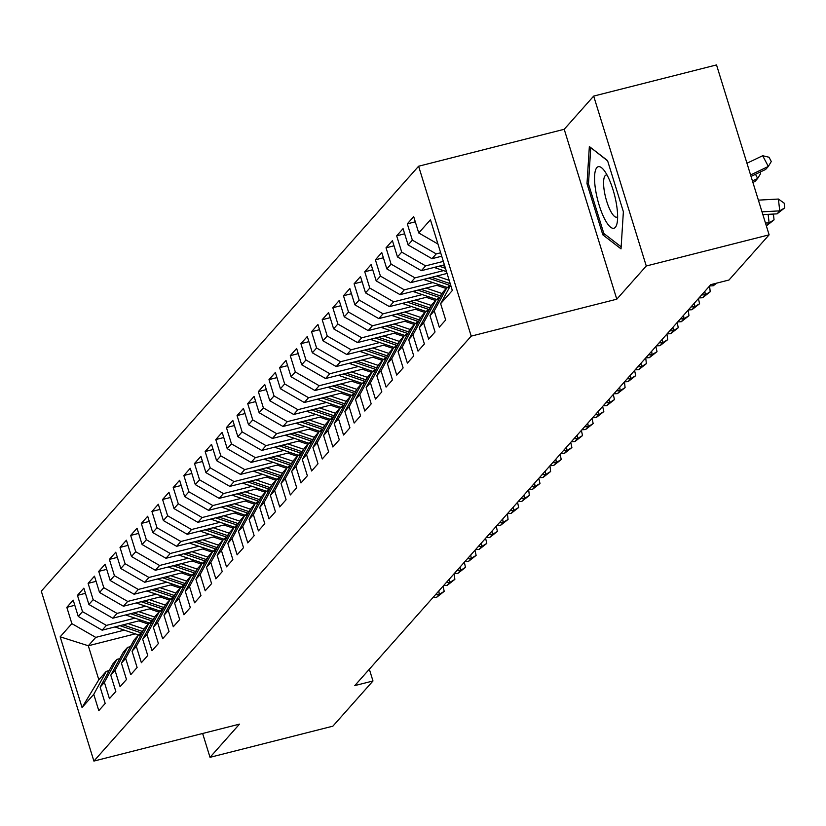 <?xml version="1.0" encoding="UTF-8"?>
<svg xmlns="http://www.w3.org/2000/svg" width="826" height="826" viewBox="0 0 826 826"><rect width="100%" height="100%" fill="white"/><g stroke="black" fill="none" stroke-linecap="round" stroke-linejoin="round"><path stroke-width="1.24" d="M418.606 166.222L41.3 591.168L93.896 761.076L471.202 336.13L418.606 166.222L564.21 129.29L616.795 299.188L646.273 265.993L593.677 96.095L564.21 129.29M593.677 96.095L716.524 64.924L769.12 234.832L646.273 265.993M135.278 633.852L88.31 645.767L60.164 636.815L82.053 707.531L93.761 694.346L98.8 710.649L105.191 703.453L100.142 687.16L104.396 682.359L109.445 698.662L115.826 691.476L110.787 675.172L115.041 670.382L120.08 686.674L126.471 679.488L121.422 663.185L125.676 658.394L130.725 674.697L137.106 667.501L132.067 651.208L136.321 646.407L141.37 662.71L147.751 655.524L142.702 639.221L146.956 634.43L152.005 650.723L158.386 643.537L153.347 627.233L157.601 622.443L162.65 638.746L169.031 631.549L163.982 615.256L168.236 610.455L173.284 626.758L179.676 619.572L174.627 603.269L178.881 598.478L183.93 614.771L190.31 607.585L185.261 591.282L189.526 586.491L194.564 602.794L200.955 595.598L195.907 579.305L200.16 574.504L205.209 590.807L211.59 583.621L206.541 567.317L210.806 562.527L215.844 578.82L222.235 571.633L217.186 555.33L221.44 550.539L226.489 566.842L232.87 559.646L227.821 543.353L232.085 538.552L237.124 554.855L243.515 547.669L238.466 531.366L242.72 526.575L247.769 542.878L254.15 535.682L249.111 519.378L253.365 514.588L258.414 530.891L264.795 523.694L259.746 507.401L264 502.6L269.049 518.904L275.43 511.717L270.391 495.414L274.645 490.623L279.694 506.927L286.075 499.73L281.026 483.427L285.28 478.636L290.329 494.939L296.71 487.743L291.671 471.45L295.925 466.649L300.974 482.952L307.355 475.766L302.306 459.462L306.56 454.672L311.608 470.975L318 463.778L312.951 447.475L317.205 442.684L322.254 458.988L328.634 451.791L323.585 435.498L327.85 430.697L332.888 447L339.28 439.814L334.231 423.511L338.484 418.72L343.533 435.023L349.914 427.827L344.865 411.524L349.13 406.733L354.168 423.036L360.559 415.85L355.51 399.547L359.764 394.745L364.813 411.049L371.194 403.862L366.155 387.559L370.409 382.768L375.448 399.072L381.839 391.875L376.79 375.572L381.044 370.781L386.093 387.084L392.474 379.898L387.435 363.595L391.689 358.794L396.738 375.097L403.119 367.911L398.07 351.608L402.324 346.817L407.373 363.12L413.754 355.923L408.715 339.62L412.969 334.829L418.018 351.133L424.399 343.946L419.35 327.643L423.604 322.842L428.653 339.145L435.044 331.959L429.995 315.656L434.249 310.865L439.298 327.168L445.679 319.972L440.63 303.669L452.338 290.494L430.449 219.778L418.741 232.953L413.692 216.649L407.311 223.846L412.36 240.149L408.106 244.94L403.057 228.637L396.676 235.833L401.715 252.126L397.461 256.927L392.412 240.624L386.031 247.81L391.08 264.113L386.826 268.904L381.777 252.601L375.386 259.798L380.435 276.101L376.181 280.892L371.132 264.588L364.751 271.785L369.8 288.078L365.536 292.879L360.497 276.576L354.106 283.762L359.155 300.065L354.901 304.856L349.852 288.553L343.471 295.749L348.52 312.052L344.256 316.843L339.218 300.54L332.826 307.726L337.875 324.029L333.621 328.831L328.572 312.527L322.192 319.714L327.241 336.017L322.976 340.808L317.938 324.504L311.547 331.701L316.595 348.004L312.342 352.795L307.293 336.492L300.912 343.678L305.95 359.981L301.696 364.782L296.648 348.479L290.267 355.665L295.316 371.968L291.062 376.759L286.013 360.456L279.632 367.653L284.671 383.956L280.417 388.747L275.368 372.443L268.987 379.63L274.036 395.933L269.782 400.734L264.733 384.431L258.352 391.617L263.391 407.92L259.137 412.711L254.088 396.408L247.707 403.604L252.756 419.907L248.502 424.698L243.453 408.395L237.062 415.581L242.111 431.884L237.857 436.686L232.808 420.382L226.427 427.569L231.476 443.872L227.212 448.663L222.173 432.359L215.782 439.556L220.831 455.859L216.577 460.65L211.528 444.347L205.147 451.533L210.196 467.836L205.932 472.637L200.894 456.334L194.502 463.52L199.551 479.823L195.297 484.614L190.248 468.311L183.868 475.508L188.906 491.811L184.652 496.602L179.614 480.298L173.223 487.485L178.271 503.788L174.018 508.589L168.969 492.286L162.588 499.472L167.626 515.775L163.372 520.566L158.324 504.263L151.943 511.459L156.992 527.762L152.738 532.553L147.689 516.25L141.308 523.436L146.347 539.739L142.093 544.53L137.044 528.237L130.663 535.424L135.712 551.727L131.458 556.518L126.409 540.214L120.018 547.411L125.067 563.714L120.813 568.505L115.764 552.202L109.383 559.388L114.432 575.691L110.168 580.482L105.129 564.189L98.738 571.375L103.787 587.678L99.533 592.469L94.484 576.166L88.103 583.362L93.152 599.666L88.888 604.456L83.849 588.153L77.458 595.34L82.507 611.643L78.253 616.433L73.204 600.141L66.823 607.327L74.805 605.303M60.164 636.815L71.872 623.63L66.823 607.327M769.12 234.832L729.007 280.004L710.804 284.629L354.788 685.601L372.98 680.985L369.336 669.215M141.225 620.274L102.135 630.186L106.389 625.396L134.958 618.147M78.253 616.433L102.135 630.186M82.507 611.643L106.389 625.396M82.053 707.531L98.821 679.746L106.275 671.362L109.135 670.629M93.761 694.346L106.275 671.362M151.86 608.287L112.78 618.209L117.034 613.408L145.593 606.17M88.888 604.456L112.78 618.209M93.152 599.666L117.034 613.408M100.142 687.16L112.656 664.166L116.91 659.375L119.78 658.652M104.396 682.359L116.91 659.375M162.505 596.31L123.415 606.222L127.679 601.431L156.238 594.183M99.533 592.469L123.415 606.222M103.787 587.678L127.679 601.431M110.787 675.172L123.301 652.189L127.555 647.388L130.415 646.665M115.041 670.382L127.555 647.388M173.14 584.323L134.06 594.235L138.314 589.444L166.873 582.196M110.168 580.482L134.06 594.235M114.432 575.691L138.314 589.444M121.422 663.185L133.936 640.202L138.19 635.411L141.06 634.678M125.676 658.394L138.19 635.411M183.785 572.335L144.695 582.258L148.959 577.457L177.518 570.219M120.813 568.505L144.695 582.258M125.067 563.714L148.959 577.457M132.067 651.208L144.581 628.214L148.835 623.423L151.695 622.701M136.321 646.407L148.835 623.423M194.42 560.358L155.34 570.27L159.594 565.48L188.152 558.231M131.458 556.518L155.34 570.27M135.712 551.727L159.594 565.48M142.702 639.221L155.216 616.237L159.47 611.436L162.34 610.713M146.956 634.43L159.47 611.436M205.065 548.371L165.974 558.283L170.239 553.492L198.798 546.244M142.093 544.53L165.974 558.283M146.347 539.739L170.239 553.492M153.347 627.233L165.861 604.25L170.115 599.459L172.975 598.726M157.601 622.443L170.115 599.459M215.7 536.384L176.619 546.306L180.873 541.505L209.432 534.267M152.738 532.553L176.619 546.306M156.992 527.762L180.873 541.505M163.982 615.256L176.496 592.263L180.749 587.472L183.62 586.749M168.236 610.455L180.749 587.472M226.345 524.407L187.265 534.319L191.518 529.528L220.077 522.28M163.372 520.566L187.265 534.319M167.626 515.775L191.518 529.528M174.627 603.269L187.141 580.286L191.395 575.485L194.265 574.762M178.881 598.478L191.395 575.485M236.979 512.419L197.899 522.331L202.153 517.541L230.712 510.292M174.018 508.589L197.899 522.331M178.271 503.788L202.153 517.541M185.261 591.282L197.775 568.298L202.04 563.508L204.9 562.774M189.526 586.491L202.04 563.508M247.624 500.432L208.544 510.354L212.798 505.553L241.357 498.315M184.652 496.602L208.544 510.354M188.906 491.811L212.798 505.553M195.907 579.305L208.42 556.311L212.674 551.52L215.545 550.797M200.16 574.504L212.674 551.52M258.259 488.455L219.179 498.367L223.433 493.576L252.002 486.328M195.297 484.614L219.179 498.367M199.551 479.823L223.433 493.576M206.541 567.317L219.055 544.334L223.319 539.533L226.179 538.81M210.806 562.527L223.319 539.533M268.904 476.468L229.824 486.38L234.078 481.589L262.637 474.341M205.932 472.637L229.824 486.38M210.196 467.836L234.078 481.589M217.186 555.33L229.7 532.347L233.954 527.556L236.825 526.823M221.44 550.539L233.954 527.556M279.549 464.48L240.459 474.403L244.713 469.602L273.282 462.364M216.577 460.65L240.459 474.403M220.831 455.859L244.713 469.602M227.821 543.353L240.345 520.359L244.599 515.569L247.459 514.846M232.085 538.552L244.599 515.569M290.184 452.503L251.104 462.415L255.358 457.625L283.917 450.376M227.212 448.663L251.104 462.415M231.476 443.872L255.358 457.625M238.466 531.366L250.98 508.382L255.234 503.581L258.104 502.858M242.72 526.575L255.234 503.581M300.829 440.516L261.739 450.428L266.003 445.637L294.562 438.389M237.857 436.686L261.739 450.428M242.111 431.884L266.003 445.637M249.111 519.378L261.625 496.395L265.879 491.604L268.739 490.871M253.365 514.588L265.879 491.604M311.464 428.529L272.384 438.451L276.638 433.65L305.197 426.412M248.502 424.698L272.384 438.451M252.756 419.907L276.638 433.65M259.746 507.401L272.26 484.408L276.514 479.617L279.384 478.894M264 502.6L276.514 479.617M322.109 416.552L283.019 426.464L287.283 421.673L315.842 414.425M259.137 412.711L283.019 426.464M263.391 407.92L287.283 421.673M270.391 495.414L282.905 472.431L287.159 467.64L290.019 466.907M274.645 490.623L287.159 467.64M332.744 404.564L293.664 414.476L297.918 409.686L326.476 402.438M269.782 400.734L293.664 414.476M274.036 395.933L297.918 409.686M281.026 483.427L293.54 460.443L297.794 455.653L300.664 454.92M285.28 478.636L297.794 455.653M343.389 392.577L304.309 402.499L308.563 397.698L337.122 390.461M280.417 388.747L304.309 402.499M284.671 383.956L308.563 397.698M291.671 471.45L304.185 448.456L308.439 443.665L311.299 442.942M295.925 466.649L308.439 443.665M354.024 380.6L314.943 390.512L319.197 385.721L347.756 378.473M291.062 376.759L314.943 390.512M295.316 371.968L319.197 385.721M302.306 459.462L314.82 436.479L319.084 431.688L321.944 430.955M306.56 454.672L319.084 431.688M364.669 368.613L325.589 378.525L329.842 373.734L358.401 366.486M301.696 364.782L325.589 378.525M305.95 359.981L329.842 373.734M312.951 447.475L325.465 424.492L329.719 419.701L332.589 418.968M317.205 442.684L329.719 419.701M375.303 356.625L336.223 366.548L340.477 361.747L369.046 354.509M312.342 352.795L336.223 366.548M316.595 348.004L340.477 361.747M323.585 435.498L336.099 412.504L340.364 407.714L343.224 406.991M327.85 430.697L340.364 407.714M385.949 344.649L346.868 354.56L351.122 349.77L379.681 342.522M322.976 340.808L346.868 354.56M327.241 336.017L351.122 349.77M334.231 423.511L346.744 400.527L350.998 395.737L353.869 395.004M338.484 418.72L350.998 395.737M396.594 332.661L357.503 342.573L361.757 337.782L390.326 330.534M333.621 328.831L357.503 342.573M337.875 324.029L361.757 337.782M344.865 411.524L357.379 388.54L361.643 383.749L364.503 383.016M349.13 406.733L361.643 383.749M407.228 320.674L368.148 330.596L372.402 325.795L400.961 318.557M344.256 316.843L368.148 330.596M348.52 312.052L372.402 325.795M355.51 399.547L368.024 376.553L372.278 371.762L375.149 371.039M359.764 394.745L372.278 371.762M417.873 308.697L378.783 318.609L383.047 313.818L411.606 306.57M354.901 304.856L378.783 318.609M359.155 300.065L383.047 313.818M366.155 387.559L378.669 364.576L382.923 359.785L385.783 359.052M370.409 382.768L382.923 359.785M428.508 296.71L389.428 306.622L393.682 301.831L422.241 294.583M365.536 292.879L389.428 306.622M369.8 288.078L393.682 301.831M376.79 375.572L389.304 352.588L393.558 347.798L396.428 347.075M381.044 370.781L393.558 347.798M439.153 284.722L400.063 294.645L404.327 289.843L432.886 282.606M376.181 280.892L400.063 294.645M380.435 276.101L404.327 289.843M387.435 363.595L399.949 340.611L404.203 335.81L407.063 335.088M391.689 358.794L404.203 335.81M447.062 273.437L410.708 282.657L414.962 277.866L443.521 270.618M386.826 268.904L410.708 282.657M391.08 264.113L414.962 277.866M398.07 351.608L410.584 328.624L414.838 323.833L417.708 323.1M402.324 346.817L414.838 323.833M444.398 264.826L421.343 270.67L425.607 265.879L443.325 261.388M397.461 256.927L421.343 270.67M401.715 252.126L425.607 265.879M408.715 339.62L421.229 316.637L425.483 311.846L428.343 311.123M412.969 334.829L425.483 311.846M441.724 256.215L431.988 258.693L436.242 253.902L440.661 252.777M408.106 244.94L431.988 258.693M412.36 240.149L436.242 253.902M419.35 327.643L431.864 304.66L436.118 299.859L438.988 299.136M423.604 322.842L436.118 299.859M418.741 232.953L437.945 244.011M429.995 315.656L442.509 292.672L446.763 287.882L449.633 287.149M434.249 310.865L446.763 287.882M202.638 733.488L210.021 757.328L332.868 726.168L372.98 680.985M616.795 299.188L471.202 336.13M210.021 757.328L239.488 724.134L93.896 761.076M124.313 630.135L95.754 637.383L88.31 645.767L98.821 679.746M71.872 623.63L95.754 637.383M440.63 303.669L450.697 285.187M602.835 234.852L621.028 248.874L623.372 211.724L607.533 160.554L589.351 146.532L586.997 183.682L602.835 234.852L604.931 234.316M407.311 223.846L415.292 221.822M396.676 235.833L404.657 233.799M386.031 247.81L394.012 245.787M375.386 259.798L383.378 257.774M364.751 271.785L372.733 269.751M354.106 283.762L362.098 281.738M343.471 295.749L351.453 293.726M332.826 307.726L340.808 305.703M322.192 319.714L330.173 317.69M311.547 331.701L319.528 329.677M300.912 343.678L308.893 341.654M290.267 355.665L298.248 353.642M279.632 367.653L287.613 365.629M268.987 379.63L276.968 377.606M258.352 391.617L266.333 389.593M247.707 403.604L255.688 401.581M237.062 415.581L245.054 413.558M226.427 427.569L234.408 425.545M215.782 439.556L223.774 437.532M205.147 451.533L213.129 449.509M194.502 463.52L202.484 461.497M183.868 475.508L191.849 473.484M173.223 487.485L181.204 485.461M162.588 499.472L170.569 497.448M151.943 511.459L159.924 509.435M141.308 523.436L149.289 521.413M130.663 535.424L138.644 533.4M120.018 547.411L128.009 545.387M109.383 559.388L117.364 557.364M98.738 571.375L106.73 569.351M88.103 583.362L96.084 581.339M77.458 595.34L85.45 593.316M588.515 183.3L586.997 183.682M762.873 214.636L777.08 213.851L779.734 210.857L778.412 199.045L758.382 200.14M762.006 211.838L779.734 210.857L784.7 207.873L777.08 213.851M778.412 199.045L784.173 203.144L784.7 207.873M746.962 163.238L762.677 155.732L769.027 157.239L771.288 161.524L768.325 166.449L750.586 174.936M762.677 155.732L768.325 166.449L765.661 169.444L751.051 176.434M766.342 225.849L769.099 222.844L768.139 214.347M765.475 223.041L769.099 222.844L774.055 219.861L766.435 225.839M772.124 214.13L773.528 215.132L774.055 219.861M759.941 172.18L760.643 173.512L757.679 178.437L752.445 180.946M755.501 174.307L757.679 178.437L755.026 181.431L752.909 182.443M434.29 267.387A12.948 12.225 41.6 0 0 435.767 267.985L446.494 271.63M439.122 266.168L445.472 268.316M444.822 266.23L442.282 265.363M604.725 219.138A31.749 8.766 -104.2 0 0 617.094 223.082A31.749 8.766 -104.2 0 0 607.461 175.804A31.749 8.766 -104.2 0 0 603.558 169.712A31.749 8.766 -104.2 0 0 594.565 179.51A31.749 8.766 -104.2 0 0 604.725 219.138M607.069 175.05A21.734 5.999 -104.2 0 0 606.139 175.04A21.734 5.999 -104.2 0 0 603.961 188.648A21.734 5.999 -104.2 0 0 610.548 210.94A21.734 5.999 -104.2 0 0 616.826 217.176A21.734 5.999 -104.2 0 0 617.642 216.711M591.024 147.823L607.647 160.915M621.152 246.829L603.816 233.459L588.473 183.888L590.745 147.895M423.655 279.374A12.948 12.225 41.6 0 0 425.132 279.973L447.527 287.562A37.366 35.291 41.6 0 0 447.723 287.634M436.634 276.08L449.189 280.334M428.477 278.145L449.55 285.29A37.366 35.291 41.6 0 0 450.48 285.59M450.222 283.648L431.637 277.35M413.01 291.361A12.948 12.225 41.6 0 0 414.487 291.96L436.892 299.549A37.366 35.291 41.6 0 0 437.088 299.621M425.999 288.067L442.055 293.509M436.778 285.331L443.913 287.747A31.016 29.302 41.6 0 0 446.257 288.439M417.842 290.132L438.916 297.277A37.366 35.291 41.6 0 0 439.835 297.577M440.692 296.007A37.366 35.291 -138.4 0 1 440.186 295.832L421.002 289.327M402.376 303.338A12.948 12.225 41.6 0 0 403.852 303.937L426.247 311.536A37.366 35.291 41.6 0 0 426.443 311.598M415.354 300.045L431.409 305.486M426.144 297.308L433.268 299.724A31.016 29.302 41.6 0 0 435.622 300.427M407.197 302.12L428.271 309.254A37.366 35.291 41.6 0 0 429.2 309.554M430.057 307.984A37.366 35.291 -138.4 0 1 429.551 307.819L410.357 301.314M709.627 285.961L713.23 285.755L715.244 283.504M713.23 285.755L716.916 283.07M391.73 315.325A12.948 12.225 41.6 0 0 393.207 315.924L415.612 323.513A37.366 35.291 41.6 0 0 415.808 323.585M404.719 312.032L420.775 317.473M415.499 309.296L422.633 311.712A31.016 29.302 41.6 0 0 424.977 312.414M396.563 314.097L417.626 321.242A37.366 35.291 41.6 0 0 418.555 321.541M419.412 319.972A37.366 35.291 -138.4 0 1 418.906 319.807L399.722 313.302M698.982 297.938L702.596 297.742L705.259 294.748L704.867 291.31M701.646 294.944L705.259 294.748L710.215 291.764L702.596 297.742M709.059 286.591L709.689 287.035L710.215 291.764M688.347 309.926L691.951 309.729L694.614 306.735L694.232 303.297M691.001 306.931L694.614 306.735L699.581 303.741L691.951 309.729M698.424 298.578L699.581 303.741M677.702 321.913L681.316 321.706L683.969 318.712L683.587 315.284M680.366 318.908L683.969 318.712L688.936 315.728L681.316 321.706M687.779 310.555L688.409 310.999L688.936 315.728M667.067 333.89L670.671 333.694L673.335 330.699L672.953 327.261M669.721 330.896L673.335 330.699L678.301 327.715L670.671 333.694M677.144 322.543L678.301 327.715M656.422 345.877L660.036 345.681L662.689 342.687L662.307 339.249M659.086 342.883L662.689 342.687L667.656 339.692L660.036 345.681M666.499 334.53L667.129 334.974L667.656 339.692M645.787 357.865L649.391 357.658L652.055 354.664L651.673 351.236M648.441 354.86L652.055 354.664L657.021 351.68L649.391 357.658M655.865 346.507L657.021 351.68M635.142 369.841L638.756 369.645L641.41 366.651L641.028 363.213M637.806 366.847L641.41 366.651L646.376 363.667L638.756 369.645M645.22 358.494L645.849 358.938L646.376 363.667M624.497 381.829L628.111 381.633L630.775 378.638L630.383 375.2M627.161 378.835L630.775 378.638L635.731 375.644L628.111 381.633M634.585 370.471L635.731 375.644M613.863 393.816L617.476 393.61L620.13 390.615L619.748 387.188M616.526 390.812L620.13 390.615L625.096 387.631L617.476 393.61M623.94 382.459L624.57 382.903L625.096 387.631M603.217 405.793L606.831 405.597L609.495 402.603L609.103 399.165M605.881 402.799L609.495 402.603L614.451 399.619L606.831 405.597M613.305 394.446L614.451 399.619M592.583 417.78L596.196 417.584L598.85 414.59L598.468 411.152M595.236 414.786L598.85 414.59L603.816 411.596L596.196 417.584M602.66 406.423L603.816 411.596M581.938 429.768L585.551 429.561L588.215 426.567L587.823 423.139M584.601 426.763L588.215 426.567L593.171 423.583L585.551 429.561M592.025 418.41L593.171 423.583M571.303 441.745L574.906 441.549L577.57 438.554L577.188 435.116M573.956 438.751L577.57 438.554L582.537 435.57L574.906 441.549M581.38 430.398L582.537 435.57M560.658 453.732L564.272 453.536L566.935 450.542L566.543 447.103M563.322 450.738L566.935 450.542L571.891 447.547L564.272 453.536M570.735 442.375L571.891 447.547M550.023 465.719L553.627 465.513L556.29 462.519L555.908 459.091M552.677 462.715L556.29 462.519L561.257 459.535L553.627 465.513M560.1 454.362L561.257 459.535M539.378 477.696L542.992 477.5L545.645 474.506L545.263 471.068M542.042 474.702L545.645 474.506L550.612 471.522L542.992 477.5M549.455 466.349L550.085 466.793L550.612 471.522M528.743 489.684L532.347 489.488L535.011 486.493L534.628 483.055M531.397 486.69L535.011 486.493L539.977 483.499L532.347 489.488M538.82 478.326L539.977 483.499M518.098 501.671L521.712 501.465L524.365 498.47L523.983 495.042M520.762 498.667L524.365 498.47L529.332 495.486L521.712 501.465M528.175 490.314L528.805 490.758L529.332 495.486M507.463 513.648L511.067 513.452L513.731 510.458L513.349 507.019M510.117 510.654L513.731 510.458L518.687 507.474L511.067 513.452M517.541 502.301L518.687 507.474M496.818 525.635L500.432 525.439L503.086 522.435L502.704 519.007M499.482 522.641L503.086 522.435L508.052 519.451L500.432 525.439M506.896 514.278L507.525 514.722L508.052 519.451M486.173 537.623L489.787 537.416L492.451 534.422L492.059 530.994M488.837 534.618L492.451 534.422L497.407 531.438L489.787 537.416M496.261 526.265L497.407 531.438M381.096 327.313A12.948 12.225 41.6 0 0 382.572 327.912L404.967 335.501A37.366 35.291 41.6 0 0 405.163 335.573M394.074 324.019L410.13 329.46M404.864 321.283L411.988 323.699A31.016 29.302 41.6 0 0 414.342 324.391M385.918 326.084L406.991 333.229A37.366 35.291 41.6 0 0 407.92 333.528M408.767 331.959A37.366 35.291 -138.4 0 1 408.271 331.784L389.077 325.279M370.451 339.29A12.948 12.225 41.6 0 0 371.927 339.889L394.332 347.488A37.366 35.291 41.6 0 0 394.529 347.55M383.44 335.996L399.495 341.437M394.219 333.26L401.343 335.676A31.016 29.302 41.6 0 0 403.697 336.378M375.283 338.071L396.346 345.206A37.366 35.291 41.6 0 0 397.275 345.505M398.132 343.936A37.366 35.291 -138.4 0 1 397.626 343.771L378.442 337.266M359.806 351.277A12.948 12.225 41.6 0 0 361.282 351.876L383.687 359.465A37.366 35.291 41.6 0 0 383.884 359.537M372.794 347.983L388.85 353.425M383.574 345.247L390.708 347.663A31.016 29.302 41.6 0 0 393.062 348.365M364.638 350.048L385.711 357.193A37.366 35.291 41.6 0 0 386.64 357.493M387.487 355.923A37.366 35.291 -138.4 0 1 386.991 355.758L367.797 349.253M349.171 363.264A12.948 12.225 41.6 0 0 350.647 363.863L373.053 371.452A37.366 35.291 41.6 0 0 373.249 371.524M362.16 359.971L378.215 365.412M372.939 357.235L380.063 359.651A31.016 29.302 41.6 0 0 382.417 360.342M354.003 362.036L375.066 369.181A37.366 35.291 41.6 0 0 375.995 369.48M376.852 367.911A37.366 35.291 -138.4 0 1 376.346 367.735L357.152 361.23M338.526 375.241A12.948 12.225 41.6 0 0 340.002 375.84L362.407 383.44A37.366 35.291 41.6 0 0 362.604 383.501M351.515 371.948L367.57 377.389M362.294 369.212L369.428 371.628A31.016 29.302 41.6 0 0 371.783 372.33M343.358 374.023L364.431 381.158A37.366 35.291 41.6 0 0 365.35 381.457M366.207 379.888A37.366 35.291 -138.4 0 1 365.701 379.723L346.517 373.218M327.891 387.229A12.948 12.225 41.6 0 0 329.368 387.828L351.762 395.417A37.366 35.291 41.6 0 0 351.969 395.489M340.87 383.935L356.925 389.376M351.659 381.199L358.783 383.615A31.016 29.302 41.6 0 0 361.138 384.317M332.723 386L353.786 393.145A37.366 35.291 41.6 0 0 354.715 393.444M355.572 391.875A37.366 35.291 -138.4 0 1 355.066 391.71L335.872 385.205M317.246 399.216A12.948 12.225 41.6 0 0 318.722 399.815L341.128 407.404A37.366 35.291 41.6 0 0 341.324 407.476M330.235 395.922L346.29 401.364M341.014 393.186L348.149 395.602A31.016 29.302 41.6 0 0 350.503 396.294M322.078 397.987L343.151 405.132A37.366 35.291 41.6 0 0 344.07 405.432M344.927 403.852A37.366 35.291 -138.4 0 1 344.421 403.687L325.238 397.182M306.611 411.193A12.948 12.225 41.6 0 0 308.088 411.792L330.483 419.391A37.366 35.291 41.6 0 0 330.679 419.453M319.59 407.899L335.645 413.341M330.379 405.163L337.504 407.579A31.016 29.302 41.6 0 0 339.858 408.281M311.443 409.975L332.506 417.109A37.366 35.291 41.6 0 0 333.436 417.409M334.293 415.839A37.366 35.291 -138.4 0 1 333.787 415.674L314.592 409.169M295.966 423.18A12.948 12.225 41.6 0 0 297.443 423.779L319.848 431.368A37.366 35.291 41.6 0 0 320.044 431.44M308.955 419.887L325.01 425.328M319.734 417.151L326.869 419.567A31.016 29.302 41.6 0 0 329.223 420.269M300.798 421.952L321.872 429.097A37.366 35.291 41.6 0 0 322.79 429.396M323.647 427.827A37.366 35.291 -138.4 0 1 323.142 427.661L303.958 421.157M285.331 435.168A12.948 12.225 41.6 0 0 286.808 435.767L309.203 443.355A37.366 35.291 41.6 0 0 309.399 443.417M298.31 431.874L314.365 437.315M309.1 429.138L316.224 431.554A31.016 29.302 41.6 0 0 318.578 432.246M290.153 433.939L311.226 441.084A37.366 35.291 41.6 0 0 312.156 441.383M313.013 439.804A37.366 35.291 -138.4 0 1 312.507 439.639L293.313 433.134M274.686 447.145A12.948 12.225 41.6 0 0 276.163 447.744L298.568 455.343A37.366 35.291 41.6 0 0 298.764 455.405M287.675 443.851L303.731 449.292M298.454 441.115L305.589 443.531A31.016 29.302 41.6 0 0 307.933 444.233M279.518 445.926L300.592 453.061A37.366 35.291 41.6 0 0 301.511 453.36M302.368 451.791A37.366 35.291 -138.4 0 1 301.862 451.626L282.678 445.121M264.052 459.132A12.948 12.225 41.6 0 0 265.528 459.731L287.923 467.32A37.366 35.291 41.6 0 0 288.119 467.392M277.03 455.838L293.085 461.28M287.82 453.102L294.944 455.518A31.016 29.302 41.6 0 0 297.298 456.21M268.873 457.903L289.947 465.048A37.366 35.291 41.6 0 0 290.876 465.348M291.733 463.778A37.366 35.291 -138.4 0 1 291.227 463.613L272.033 457.108M253.406 471.119A12.948 12.225 41.6 0 0 254.883 471.718L277.288 479.307A37.366 35.291 41.6 0 0 277.484 479.369M266.395 467.826L282.451 473.267M277.175 465.09L284.309 467.506A31.016 29.302 41.6 0 0 286.653 468.197M258.239 469.891L279.302 477.036A37.366 35.291 41.6 0 0 280.231 477.335M281.088 475.755A37.366 35.291 -138.4 0 1 280.582 475.59L261.398 469.085M242.772 483.096A12.948 12.225 41.6 0 0 244.238 483.695L266.643 491.294A37.366 35.291 41.6 0 0 266.839 491.356M255.75 479.803L271.806 485.244M266.53 477.067L273.664 479.483A31.016 29.302 41.6 0 0 276.018 480.185M247.594 481.878L268.667 489.013A37.366 35.291 41.6 0 0 269.596 489.312M270.443 487.743A37.366 35.291 -138.4 0 1 269.947 487.577L250.753 481.073M232.127 495.084A12.948 12.225 41.6 0 0 233.603 495.683L256.008 503.271A37.366 35.291 41.6 0 0 256.205 503.344M245.115 491.79L261.171 497.231M255.895 489.054L263.019 491.47A31.016 29.302 41.6 0 0 265.373 492.162M236.959 493.855L258.022 501A37.366 35.291 41.6 0 0 258.951 501.299M259.808 499.73A37.366 35.291 -138.4 0 1 259.302 499.565L240.108 493.06M221.482 507.071A12.948 12.225 41.6 0 0 222.958 507.67L245.363 515.259A37.366 35.291 41.6 0 0 245.559 515.321M234.47 503.767L250.526 509.219M245.25 501.041L252.384 503.457A31.016 29.302 41.6 0 0 254.738 504.149M226.314 505.842L247.387 512.987A37.366 35.291 41.6 0 0 248.306 513.287M249.163 511.707A37.366 35.291 -138.4 0 1 248.657 511.542L229.473 505.037M210.847 519.048A12.948 12.225 41.6 0 0 212.323 519.647L234.718 527.246A37.366 35.291 41.6 0 0 234.925 527.308M223.825 515.754L239.891 521.196M234.615 513.018L241.739 515.434A31.016 29.302 41.6 0 0 244.093 516.136M215.679 517.83L236.742 524.964A37.366 35.291 41.6 0 0 237.671 525.264M238.528 523.694A37.366 35.291 -138.4 0 1 238.022 523.529L218.828 517.024M200.202 531.035A12.948 12.225 41.6 0 0 201.678 531.634L224.083 539.223A37.366 35.291 41.6 0 0 224.28 539.295M213.191 527.742L229.246 533.183M223.97 525.006L231.104 527.422A31.016 29.302 41.6 0 0 233.459 528.113M205.034 529.807L226.107 536.952A37.366 35.291 41.6 0 0 227.026 537.251M227.883 535.682A37.366 35.291 -138.4 0 1 227.377 535.516L208.193 529.012M189.567 543.023A12.948 12.225 41.6 0 0 191.043 543.622L213.438 551.21A37.366 35.291 41.6 0 0 213.635 551.272M202.546 539.719L218.601 545.17M213.335 536.993L220.459 539.409A31.016 29.302 41.6 0 0 222.814 540.101M194.399 541.794L215.462 548.929A37.366 35.291 41.6 0 0 216.391 549.238M217.248 547.659A37.366 35.291 -138.4 0 1 216.742 547.493L197.548 540.989M178.922 555A12.948 12.225 41.6 0 0 180.398 555.599L202.804 563.198A37.366 35.291 41.6 0 0 203 563.26M191.911 551.706L207.966 557.147M202.69 548.97L209.825 551.386A31.016 29.302 41.6 0 0 212.179 552.088M183.754 553.781L204.827 560.916A37.366 35.291 41.6 0 0 205.746 561.215M206.603 559.646A37.366 35.291 -138.4 0 1 206.097 559.481L186.913 552.976M168.287 566.987A12.948 12.225 41.6 0 0 169.764 567.586L192.159 575.175A37.366 35.291 41.6 0 0 192.355 575.247M181.266 563.693L197.321 569.135M192.055 560.957L199.18 563.373A31.016 29.302 41.6 0 0 201.534 564.065M173.109 565.758L194.182 572.903A37.366 35.291 41.6 0 0 195.112 573.203M195.969 571.633A37.366 35.291 -138.4 0 1 195.463 571.468L176.268 564.963M475.539 549.6L479.152 549.404L481.806 546.409L481.424 542.971M478.202 546.606L481.806 546.409L486.772 543.425L479.152 549.404M485.616 538.253L486.772 543.425M157.642 578.964A12.948 12.225 41.6 0 0 159.119 579.573L181.524 587.162A37.366 35.291 41.6 0 0 181.72 587.224M170.631 575.67L186.686 581.122M181.41 572.934L188.545 575.361A31.016 29.302 41.6 0 0 190.899 576.052M162.474 577.746L183.548 584.88A37.366 35.291 41.6 0 0 184.466 585.19M185.323 583.61A37.366 35.291 -138.4 0 1 184.817 583.445L165.634 576.94M464.893 561.587L468.507 561.391L471.171 558.386L470.779 554.958M467.557 558.593L471.171 558.386L476.127 555.402L468.507 561.391M474.981 550.23L476.127 555.402M147.007 590.951A12.948 12.225 41.6 0 0 148.484 591.55L170.879 599.149A37.366 35.291 41.6 0 0 171.075 599.211M159.986 587.658L176.041 593.099M170.775 584.922L177.9 587.338A31.016 29.302 41.6 0 0 180.254 588.04M151.829 589.723L172.902 596.868A37.366 35.291 41.6 0 0 173.832 597.167M174.689 595.598A37.366 35.291 -138.4 0 1 174.183 595.432L154.989 588.928M454.259 573.564L457.862 573.368L460.526 570.374L460.144 566.946M456.912 570.57L460.526 570.374L465.492 567.39L457.862 573.368M464.336 562.217L465.492 567.39M136.362 602.939A12.948 12.225 41.6 0 0 137.839 603.538L160.244 611.126A37.366 35.291 41.6 0 0 160.44 611.199M149.351 599.645L165.406 605.086M160.13 596.909L167.265 599.325A31.016 29.302 41.6 0 0 169.609 600.017M141.194 601.71L162.257 608.855A37.366 35.291 41.6 0 0 163.187 609.154M164.044 607.585A37.366 35.291 -138.4 0 1 163.538 607.42L144.354 600.915M443.614 585.551L447.227 585.355L449.891 582.361L449.499 578.923M446.277 582.557L449.891 582.361L454.847 579.377L447.227 585.355M453.691 574.204L454.321 574.648L454.847 579.377M125.728 614.916A12.948 12.225 41.6 0 0 127.204 615.525L149.599 623.114A37.366 35.291 41.6 0 0 149.795 623.176M138.706 611.622L154.761 617.063M149.496 608.886L156.62 611.312A31.016 29.302 41.6 0 0 158.974 612.004M130.549 613.697L151.623 620.832A37.366 35.291 41.6 0 0 152.552 621.142M153.399 619.562A37.366 35.291 -138.4 0 1 152.903 619.397L133.709 612.892M432.979 597.539L436.582 597.343L439.246 594.338L438.864 590.91M435.632 594.544L439.246 594.338L444.212 591.354L436.582 597.343M443.056 586.181L444.212 591.354M115.082 626.903A12.948 12.225 41.6 0 0 116.559 627.502L138.964 635.101A37.366 35.291 41.6 0 0 139.16 635.163M128.071 623.609L144.127 629.051M138.851 620.873L145.975 623.289A31.016 29.302 41.6 0 0 148.329 623.991M119.915 625.674L140.978 632.819A37.366 35.291 41.6 0 0 141.907 633.119M142.764 631.549A37.366 35.291 -138.4 0 1 142.258 631.384L123.074 624.879M436.882 266.736L435.767 267.985M449.55 285.29L447.527 287.562M426.247 278.713L425.132 279.973M438.916 297.277L436.892 299.549M441.724 294.097L440.186 295.832M415.602 290.7L414.487 291.96M428.271 309.254L426.247 311.536M431.089 306.085L429.551 307.819M404.967 302.688L403.852 303.937M417.626 321.242L415.612 323.513M420.444 318.072L418.906 319.807M394.322 314.665L393.207 315.924M406.991 333.229L404.967 335.501M409.81 330.049L408.271 331.784M383.687 326.652L382.572 327.912M396.346 345.206L394.332 347.488M399.165 342.036L397.626 343.771M373.042 338.639L371.927 339.889M385.711 357.193L383.687 359.465M388.53 354.024L386.991 355.758M362.407 350.616L361.282 351.876M375.066 369.181L373.053 371.452M377.885 366.001L376.346 367.735M351.762 362.604L350.647 363.863M364.431 381.158L362.407 383.44M367.25 377.988L365.701 379.723M341.128 374.591L340.002 375.84M353.786 393.145L351.762 395.417M356.605 389.975L355.066 391.71M330.483 386.568L329.368 387.828M343.151 405.132L341.128 407.404M345.97 401.952L344.421 403.687M319.838 398.555L318.722 399.815M332.506 417.109L330.483 419.391M335.325 413.94L333.787 415.674M309.203 410.543L308.088 411.792M321.872 429.097L319.848 431.368M324.68 425.927L323.142 427.661M298.558 422.52L297.443 423.779M311.226 441.084L309.203 443.355M314.045 437.904L312.507 439.639M287.923 434.507L286.808 435.767M300.592 453.061L298.568 455.343M303.4 449.891L301.862 451.626M277.278 446.494L276.163 447.744M289.947 465.048L287.923 467.32M292.765 461.879L291.227 463.613M266.643 458.471L265.528 459.731M279.302 477.036L277.288 479.307M282.12 473.856L280.582 475.59M255.998 470.459L254.883 471.718M268.667 489.013L266.643 491.294M271.486 485.843L269.947 487.577M245.363 482.446L244.238 483.695M258.022 501L256.008 503.271M260.84 497.83L259.302 499.565M234.718 494.423L233.603 495.683M247.387 512.987L245.363 515.259M250.206 509.807L248.657 511.542M224.083 506.41L222.958 507.67M236.742 524.964L234.718 527.246M239.561 521.795L238.022 523.529M213.438 518.387L212.323 519.647M226.107 536.952L224.083 539.223M228.926 533.782L227.377 535.516M202.793 530.375L201.678 531.634M215.462 548.929L213.438 551.21M218.281 545.759L216.742 547.493M192.159 542.362L191.043 543.622M204.827 560.916L202.804 563.198M207.636 557.746L206.097 559.481M181.513 554.339L180.398 555.599M194.182 572.903L192.159 575.175M197.001 569.733L195.463 571.468M170.879 566.326L169.764 567.586M183.548 584.88L181.524 587.162M186.356 581.71L184.817 583.445M160.234 578.314L159.119 579.573M172.902 596.868L170.879 599.149M175.721 593.698L174.183 595.432M149.599 590.291L148.484 591.55M162.257 608.855L160.244 611.126M165.076 605.685L163.538 607.42M138.954 602.278L137.839 603.538M151.623 620.832L149.599 623.114M154.441 617.662L152.903 619.397M128.319 614.265L127.204 615.525M140.978 632.819L138.964 635.101M143.796 629.649L142.258 631.384M117.674 626.242L116.559 627.502"/></g></svg>
